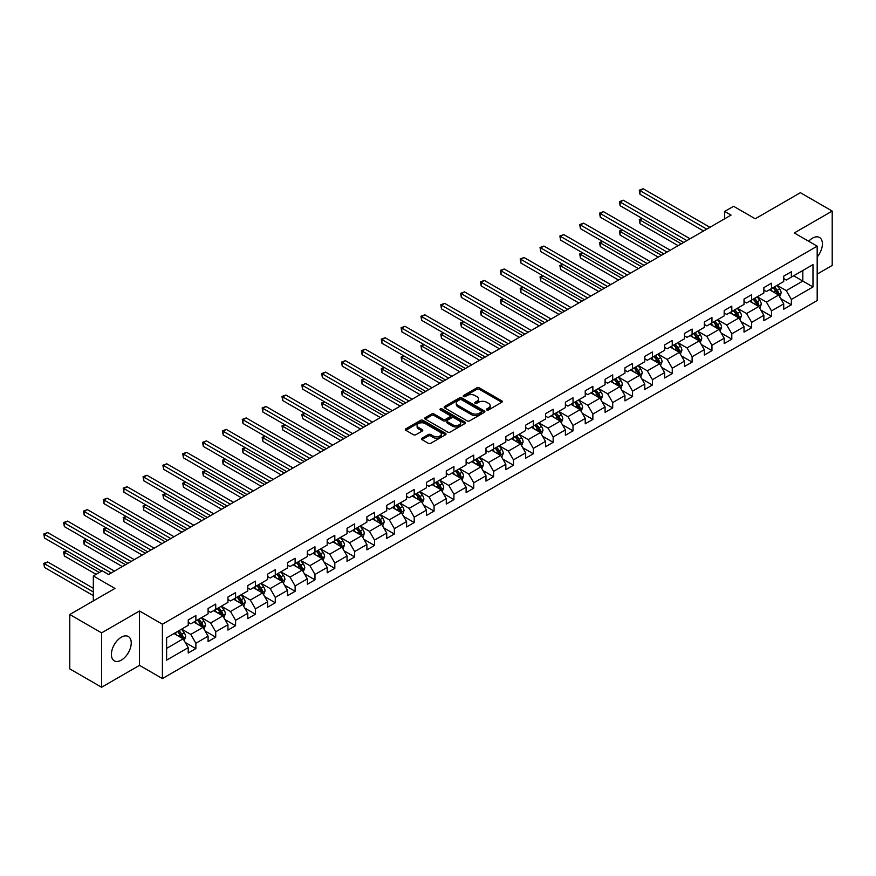 <?xml version="1.0" encoding="UTF-8"?>
<svg xmlns="http://www.w3.org/2000/svg" width="876" height="876" viewBox="0 0 876 876"><rect width="100%" height="100%" fill="white"/><g stroke="black" fill="none" stroke-linecap="round" stroke-linejoin="round"><path stroke-width="1.31" d="M486.782 409.946A1.237 0.712 0 0 0 488.534 409.946L501.795 402.281A1.763 1.018 0 0 0 502.32 401.569A1.763 1.018 0 0 0 501.795 400.847L479.314 387.86A1.763 1.018 0 0 0 476.818 387.86L463.546 395.525A1.237 0.712 0 0 0 465.298 396.532L467.017 395.547A5.65 3.263 0 0 1 475.011 395.547L476.883 396.631A5.65 3.263 0 0 1 478.537 398.93A5.65 3.263 0 0 1 476.883 401.241L475.164 402.237A1.237 0.712 0 0 0 476.916 403.245L478.635 402.248A5.65 3.263 0 0 1 486.629 402.248L488.501 403.332A5.65 3.263 0 0 1 490.155 405.643A5.65 3.263 0 0 1 488.501 407.942L486.782 408.939A1.237 0.712 0 0 0 486.782 409.946L486.782 408.939M121.315 660.132A14.038 8.103 120 0 0 130.48 647.769A14.038 8.103 120 0 0 128.334 636.523A14.038 8.103 120 0 0 121.315 637.213A14.038 8.103 120 0 0 112.15 649.587A14.038 8.103 120 0 0 114.296 660.832A14.038 8.103 120 0 0 121.315 660.132M817.188 257.007A14.038 8.103 120 0 0 819.498 237.484A14.038 8.103 120 0 0 812.479 238.173A14.038 8.103 120 0 0 808.658 241.261M421.991 438.197A1.763 1.018 0 0 0 421.476 438.92A1.763 1.018 0 0 0 421.991 439.642L428.298 443.278A1.763 1.018 0 0 0 430.795 443.278L445.534 434.77A1.763 1.018 0 0 0 446.048 434.047A1.763 1.018 0 0 0 445.534 433.324L423.053 420.349A1.763 1.018 0 0 0 420.557 420.349L405.818 428.857A1.763 1.018 0 0 0 405.303 429.579A1.763 1.018 0 0 0 405.818 430.302L413.439 434.693A1.763 1.018 0 0 0 415.936 434.693L422.243 431.058A1.763 1.018 0 0 0 422.758 430.335A1.763 1.018 0 0 0 422.243 429.612L418.465 427.433A4.719 2.727 0 0 1 417.085 425.506A4.719 2.727 0 0 1 419.998 422.988A4.719 2.727 0 0 1 425.145 423.579L439.949 432.12A4.719 2.727 0 0 1 441.329 434.047A4.719 2.727 0 0 1 438.416 436.566A4.719 2.727 0 0 1 433.259 435.974L430.795 434.551A1.763 1.018 0 0 0 428.298 434.551L421.991 438.197L421.991 439.642L428.298 436.018L428.298 434.551M817.188 274.1L832.2 265.428L832.2 211.072L800.39 192.698L755.221 218.781L733.584 206.298L724.682 211.434L731.044 215.113L108.591 574.481L102.229 570.802L93.327 575.948L93.327 600.925M101.594 632.877L101.594 687.244L139.514 665.355L139.514 610.988L101.594 632.877L69.784 614.514L114.953 588.431L93.327 575.948M139.514 610.988L162.41 624.216L817.188 246.178L817.188 300.545L162.41 678.572L162.41 624.216M832.2 211.072L794.28 232.961L817.188 246.178M467.138 420.852A1.763 1.018 0 0 0 469.635 420.852L484.373 412.344A1.763 1.018 0 0 0 484.899 411.621A1.763 1.018 0 0 0 484.373 410.899L461.893 397.923A1.763 1.018 0 0 0 459.396 397.923L444.658 406.431A1.763 1.018 0 0 0 444.143 407.154A1.763 1.018 0 0 0 444.658 407.877L467.138 420.852M440.847 410.22A1.237 0.712 0 0 1 442.095 410.384L464.937 423.568L450.22 432.065A1.763 1.018 0 0 1 447.724 432.065L425.243 419.089L431.55 415.476L431.55 414.009L425.243 417.644A1.763 1.018 0 0 0 424.718 418.367A1.763 1.018 0 0 0 425.243 419.089L425.243 417.644M431.55 415.476A1.763 1.018 0 0 1 434.047 415.476L434.047 414.009A1.763 1.018 0 0 0 431.55 414.009M434.047 414.009L443.157 419.265A1.763 1.018 0 0 0 445.665 419.265L449.848 416.856A1.763 1.018 0 0 0 450.363 416.133A1.763 1.018 0 0 0 449.848 415.41L440.354 409.935A1.237 0.712 0 0 1 442.095 408.917L464.959 422.112A1.763 1.018 0 0 1 465.474 422.834A1.763 1.018 0 0 1 464.959 423.557L464.959 422.112M101.594 687.244L69.784 668.881L69.784 614.514M185.252 642.469L195.874 648.601L195.874 643.236L208.094 636.184L208.094 641.55L215.726 637.137L215.726 631.782L227.946 624.73L227.946 630.085L235.578 625.683L235.578 620.317L247.788 613.266L247.788 618.631L255.42 614.218L255.42 608.864L267.64 601.812L267.64 607.167L275.272 602.765L275.272 597.399L287.492 590.347L287.492 595.713L295.124 591.3L295.124 585.934L307.334 578.883L307.334 584.248L314.977 579.846L314.977 574.481L327.186 567.429L327.186 572.794L334.818 568.382L334.818 563.016L347.038 555.964L347.038 561.33L354.67 556.917L354.67 551.562L366.891 544.511L366.891 549.865L374.523 545.463L374.523 540.098L386.732 533.046L386.732 538.411L394.364 533.999L394.364 528.644L406.584 521.592L406.584 526.947L414.217 522.545L414.217 517.179L426.437 510.128L426.437 515.493L434.069 511.08L434.069 505.715L446.278 498.663L446.278 504.029L453.921 499.627L453.921 494.261L466.131 487.209L466.131 492.575L473.763 488.162L473.763 482.796L485.983 475.745L485.983 481.11L493.615 476.708L493.615 471.343L505.835 464.291L505.835 469.645L513.467 465.244L513.467 459.878L525.677 452.826L525.677 458.192L533.32 453.779L533.32 448.424L545.529 441.373L545.529 446.727L553.161 442.325L553.161 436.96L565.381 429.908L565.381 435.273L573.013 430.861L573.013 425.506L585.234 418.443L585.234 423.809L592.866 419.407L592.866 414.041L605.075 406.99L605.075 412.355L612.707 407.942L612.707 402.577L624.927 395.525L624.927 400.89L632.56 396.489L632.56 391.123L644.78 384.071L644.78 389.437L652.412 385.024L652.412 379.658L664.621 372.607L664.621 377.972L672.264 373.559L672.264 368.205L684.474 361.153L684.474 366.507L692.106 362.106L692.106 356.74L704.326 349.688L704.326 355.054L711.958 350.641L711.958 345.286L724.178 338.235L724.178 343.589L731.81 339.187L731.81 333.822L744.02 326.77L744.02 332.135L751.663 327.723L751.663 322.357L763.872 315.305L763.872 320.671L771.504 316.269L771.504 310.903L783.724 303.852L783.724 309.217L791.356 304.804L791.356 299.439L812.983 286.956L812.983 264.618L802.81 270.498L802.81 281.076L812.983 286.956M195.874 648.601L188.241 653.014L188.241 647.649L166.615 660.132L166.615 637.805L188.241 625.311L188.241 619.956L195.874 615.543L195.874 620.909L208.094 613.857L208.094 608.492L215.726 604.079L215.726 609.444L227.946 602.392L227.946 597.027L235.578 592.625L235.578 597.99L247.788 590.939L247.788 585.573L255.42 581.16L255.42 586.526L267.64 579.474L267.64 574.108L275.272 569.707L275.272 575.072L287.492 568.009L287.492 562.655L295.124 558.242L295.124 563.607L307.334 556.556L307.334 551.19L314.977 546.788L314.977 552.143L327.186 545.091L327.186 539.736L334.818 535.324L334.818 540.689L347.038 533.637L347.038 528.272L354.67 523.87L354.67 529.224L366.891 522.173L366.891 516.807L374.523 512.405L374.523 517.771L386.732 510.719L386.732 505.353L394.364 500.941L394.364 506.306L406.584 499.254L406.584 493.889L414.217 489.487L414.217 494.852L426.437 487.801L426.437 482.435L434.069 478.022L434.069 483.388L446.278 476.336L446.278 470.97L453.921 466.569L453.921 471.923L466.131 464.871L466.131 459.517L473.763 455.104L473.763 460.469L485.983 453.418L485.983 448.052L493.615 443.65L493.615 449.005L505.835 441.953L505.835 436.587L513.467 432.186L513.467 437.551L525.677 430.499L525.677 425.134L533.32 420.721L533.32 426.086L545.529 419.035L545.529 413.669L553.161 409.267L553.161 414.633L565.381 407.581L565.381 402.215L573.013 397.803L573.013 403.168L585.234 396.116L585.234 390.751L592.866 386.349L592.866 391.703L605.075 384.652L605.075 379.297L612.707 374.884L612.707 380.25L624.927 373.198L624.927 367.832L632.56 363.43L632.56 368.785L644.78 361.733L644.78 356.379L652.412 351.966L652.412 357.331L664.621 350.28L664.621 344.914L672.264 340.501L672.264 345.867L684.474 338.815L684.474 333.449L692.106 329.048L692.106 334.413L704.326 327.361L704.326 321.996L711.958 317.583L711.958 322.948L724.178 315.897L724.178 310.531L731.81 306.129L731.81 311.484L744.02 304.432L744.02 299.077L751.663 294.665L751.663 300.03L763.872 292.978L763.872 287.613L771.504 283.211L771.504 288.565L783.724 281.514L783.724 276.159L791.356 271.746L791.356 277.112L812.983 264.618M193.837 622.08L203.002 627.369L190.782 634.421L181.628 629.132M188.241 622.376L190.782 623.843L195.874 620.909M190.782 634.421L195.874 643.236M203.002 627.369L208.094 636.184M213.689 610.627L222.854 615.916L210.634 622.967L201.48 617.679M208.094 610.911L210.634 612.39L215.726 609.444M210.634 622.967L215.726 631.782M222.854 615.916L227.946 624.73M233.542 599.162L242.696 604.451L230.487 611.503L221.321 606.214M227.946 599.458L230.487 600.925L235.578 597.99M230.487 611.503L235.578 620.317M242.696 604.451L247.788 613.266M253.383 587.697L262.548 592.986L250.339 600.049L241.174 594.749M247.788 587.993L250.339 589.46L255.42 586.526M250.339 600.049L255.42 608.864M262.548 592.986L267.64 601.812M273.235 576.244L282.4 581.533L270.18 588.584L261.026 583.296M267.64 576.539L270.18 578.007L275.272 575.072M270.18 588.584L275.272 597.399M282.4 581.533L287.492 590.347M293.088 564.779L302.253 570.068L290.033 577.12L280.868 571.831M287.492 565.075L290.033 566.542L295.124 563.607M290.033 577.12L295.124 585.934M302.253 570.068L307.334 578.883M312.94 553.325L322.094 558.614L309.885 565.666L300.72 560.377M307.334 553.621L309.885 555.088L314.977 552.143M309.885 565.666L314.977 574.481M322.094 558.614L327.186 567.429M332.781 541.861L341.947 547.15L329.737 554.201L320.572 548.913M327.186 542.156L329.737 543.624L334.818 540.689M329.737 554.201L334.818 563.016M341.947 547.15L347.038 555.964M352.634 530.407L361.799 535.696L349.579 542.748L340.425 537.459M347.038 530.692L349.579 532.17L354.67 529.224M349.579 542.748L354.67 551.562M361.799 535.696L366.891 544.511M372.486 518.942L381.64 524.231L369.431 531.283L360.266 525.994M366.891 519.238L369.431 520.705L374.523 517.771M369.431 531.283L374.523 540.098M381.64 524.231L386.732 533.046M392.339 507.478L401.493 512.778L389.283 519.829L380.118 514.54M386.732 507.773L389.283 509.241L394.364 506.306M389.283 519.829L394.364 528.644M401.493 512.778L406.584 521.592M412.18 496.024L421.345 501.313L409.125 508.365L399.971 503.076M406.584 496.32L409.125 497.787L414.217 494.852M409.125 508.365L414.217 517.179M421.345 501.313L426.437 510.128M432.032 484.559L441.197 489.848L428.977 496.9L419.812 491.611M426.437 484.855L428.977 486.322L434.069 483.388M428.977 496.9L434.069 505.715M441.197 489.848L446.278 498.663M451.885 473.106L461.039 478.395L448.83 485.446L439.664 480.157M446.278 473.401L448.83 474.869L453.921 471.923M448.83 485.446L453.921 494.261M461.039 478.395L466.131 487.209M471.726 461.641L480.891 466.93L468.682 473.982L459.517 468.693M466.131 461.937L468.682 463.404L473.763 460.469M468.682 473.982L473.763 482.796M480.891 466.93L485.983 475.745M491.578 450.187L500.743 455.476L488.523 462.528L479.369 457.239M485.983 450.472L488.523 451.95L493.615 449.005M488.523 462.528L493.615 471.343M500.743 455.476L505.835 464.291M511.431 438.723L520.596 444.012L508.376 451.063L499.21 445.774M505.835 439.018L508.376 440.486L513.467 437.551M508.376 451.063L513.467 459.878M520.596 444.012L525.677 452.826M531.283 427.269L540.437 432.558L528.228 439.61L519.063 434.321M525.677 427.554L528.228 429.032L533.32 426.086M528.228 439.61L533.32 448.424M540.437 432.558L545.529 441.373M551.124 415.804L560.29 421.093L548.069 428.145L538.915 422.856M545.529 416.1L548.069 417.567L553.161 414.633M548.069 428.145L553.161 436.96M560.29 421.093L565.381 429.908M570.977 404.34L580.142 409.629L567.922 416.68L558.768 411.391M565.381 404.635L567.922 406.103L573.013 403.168M567.922 416.68L573.013 425.506M580.142 409.629L585.234 418.443M590.829 392.886L599.983 398.175L587.774 405.227L578.609 399.938M585.234 393.182L587.774 394.649L592.866 391.703M587.774 405.227L592.866 414.041M599.983 398.175L605.075 406.99M610.682 381.421L619.836 386.71L607.626 393.762L598.461 388.473M605.075 381.717L607.626 383.184L612.707 380.25M607.626 393.762L612.707 402.577M619.836 386.71L624.927 395.525M630.523 369.968L639.688 375.256L627.468 382.308L618.314 377.019M624.927 370.263L627.468 371.731L632.56 368.785M627.468 382.308L632.56 391.123M639.688 375.256L644.78 384.071M650.375 358.503L659.54 363.792L647.32 370.844L638.155 365.555M644.78 358.799L647.32 360.266L652.412 357.331M647.32 370.844L652.412 379.658M659.54 363.792L664.621 372.607M670.228 347.049L679.382 352.338L667.173 359.39L658.007 354.101M664.621 347.334L667.173 348.812L672.264 345.867M667.173 359.39L672.264 368.205M679.382 352.338L684.474 361.153M690.069 335.585L699.234 340.873L687.025 347.925L677.86 342.636M684.474 335.88L687.025 337.348L692.106 334.413M687.025 347.925L692.106 356.74M699.234 340.873L704.326 349.688M709.921 324.12L719.087 329.409L706.866 336.461L697.712 331.172M704.326 324.416L706.866 325.883L711.958 322.948M706.866 336.461L711.958 345.286M719.087 329.409L724.178 338.235M729.774 312.666L738.939 317.955L726.719 325.007L717.553 319.718M724.178 312.962L726.719 314.429L731.81 311.484M726.719 325.007L731.81 333.822M738.939 317.955L744.02 326.77M749.626 301.202L758.78 306.49L746.571 313.542L737.406 308.253M744.02 301.497L746.571 302.965L751.663 300.03M746.571 313.542L751.663 322.357M758.78 306.49L763.872 315.305M769.467 289.748L778.633 295.037L766.412 302.089L757.258 296.8M763.872 290.044L766.412 291.511L771.504 288.565M766.412 302.089L771.504 310.903M778.633 295.037L783.724 303.852M793.645 275.787L802.81 281.076L786.265 290.624L777.111 285.335M783.724 278.579L786.265 280.046L791.356 277.112M786.265 290.624L791.356 299.439M139.514 665.355L162.41 678.572M724.682 211.434L724.682 218.781M166.615 648.382L183.15 638.834L173.995 633.545M183.15 638.834L188.241 647.649M780.735 298.672L791.356 304.804M760.883 310.126L771.504 316.269M741.03 321.591L751.663 327.723M721.189 333.055L731.81 339.187M701.337 344.509L711.958 350.641M681.484 355.974L692.106 362.106M661.632 367.427L672.264 373.559M641.79 378.892L652.412 385.024M621.938 390.346L632.56 396.489M602.086 401.81L612.707 407.942M582.233 413.275L592.866 419.407M562.392 424.729L573.013 430.861M542.54 436.193L553.161 442.325M522.687 447.647L533.32 453.779M502.846 459.112L513.467 465.244M482.994 470.565L493.615 476.708M463.141 482.03L473.763 488.162M443.289 493.484L453.921 499.627M423.447 504.948L434.069 511.08M403.595 516.413L414.217 522.545M383.743 527.867L394.364 533.999M363.901 539.331L374.523 545.463M344.049 550.785L354.67 556.917M324.197 562.25L334.818 568.382M304.344 573.703L314.977 579.846M284.503 585.168L295.124 591.3M264.651 596.633L275.272 602.765M244.798 608.086L255.42 614.218M224.946 619.551L235.578 625.683M205.104 631.005L215.726 637.137M487.275 410.121L488.501 409.42A5.65 3.263 0 0 0 490.155 407.11L490.155 405.643M478.537 398.93L478.537 400.398A5.65 3.263 0 0 1 476.883 402.708L475.657 403.42M501.795 400.847L501.795 402.281L479.314 389.338A1.763 1.018 0 0 0 476.818 389.338L464.05 396.708M484.351 412.355L461.893 399.39A1.763 1.018 0 0 0 459.396 399.39L444.68 407.887L444.658 406.431M481.252 412.125A1.237 0.712 0 0 0 481.252 411.118L461.521 399.73A1.237 0.712 0 0 0 459.769 399.73L457.962 400.77A5.65 3.263 0 0 0 456.308 403.08A5.65 3.263 0 0 0 457.962 405.391L471.452 413.176A5.65 3.263 0 0 0 479.446 413.176L481.252 412.125L481.252 413.603A1.237 0.712 0 0 0 481.614 413.089L481.614 411.621M456.308 403.08L456.308 404.548A5.65 3.263 0 0 0 457.962 406.858L457.962 405.391M481.252 413.603L479.446 414.644A5.65 3.263 0 0 1 471.452 414.644L457.962 406.858M434.047 415.476L443.157 420.732A1.763 1.018 0 0 0 445.665 420.732L449.848 418.323A1.763 1.018 0 0 0 450.363 417.6L450.363 416.133M452.618 424.729A4.719 2.727 0 0 0 457.776 425.32A4.719 2.727 0 0 0 460.688 422.801A4.719 2.727 0 0 0 459.309 420.874L454.086 417.863A1.763 1.018 0 0 0 451.589 417.863L447.406 420.272A1.763 1.018 0 0 0 446.891 420.995A1.763 1.018 0 0 0 447.406 421.717L452.618 424.729L452.618 426.196A4.719 2.727 0 0 0 457.776 426.787A4.719 2.727 0 0 0 460.688 424.269L460.688 422.801M446.891 420.995L446.891 422.462A1.763 1.018 0 0 0 447.406 423.185L447.406 421.717M452.618 426.196L447.406 423.185M441.329 434.047L441.329 435.514A4.719 2.727 0 0 1 438.416 438.044A4.719 2.727 0 0 1 433.259 437.452L430.795 436.018A1.763 1.018 0 0 0 428.298 436.018M417.085 425.506L417.085 426.973A4.719 2.727 0 0 0 418.465 428.901L418.465 427.433M422.243 429.612L422.243 431.058L418.465 428.901M445.512 434.781L423.053 421.816A1.763 1.018 0 0 0 420.557 421.816L405.84 430.313M779.64 296.778L781.151 292.967A4.763 2.748 -120 0 0 779.629 288.905L777.001 285.401M772.424 291.445L770.639 289.069M642.393 218.584L639.984 219.975L639.984 223.654L678.112 245.663M773.059 287.678L775.687 291.182A4.763 2.748 60 0 1 777.045 294.051L778.578 293.164A4.763 2.748 -120 0 0 777.209 290.295L774.581 286.791M773.388 287.481L776.3 291.369A2.431 1.402 60 0 1 776.749 292.113L778.578 293.164M639.984 223.654L639.283 219.58L681.298 243.835M639.283 219.58L642.119 218.42M706.746 229.14L639.984 190.596L643.159 188.756L709.921 227.3M703.559 230.979L639.984 194.264L639.984 190.596L639.283 190.191L643.159 188.756M639.984 194.264L639.283 190.191M759.788 308.232L761.299 304.421A4.763 2.748 -120 0 0 759.777 300.358L757.149 296.855M752.572 302.91L750.787 300.534M622.551 230.038L620.131 231.439L620.131 235.107L658.259 257.128M753.207 299.132L755.835 302.636A4.763 2.748 60 0 1 757.203 305.505L758.726 304.629A4.763 2.748 -120 0 0 757.368 301.76L754.74 298.256M753.546 298.946L756.459 302.833A2.431 1.402 60 0 1 756.897 303.567L758.726 304.629M620.131 235.107L619.431 231.034L661.446 255.288M619.431 231.034L622.267 229.884M739.935 319.696L741.457 315.886A4.763 2.748 -120 0 0 739.935 311.823L737.307 308.319M732.73 314.375L730.945 311.987M602.699 241.502L600.279 242.904L600.279 246.572L638.418 268.593M733.365 310.597L735.982 314.101A4.763 2.748 60 0 1 737.351 316.97L738.873 316.083A4.763 2.748 -120 0 0 737.515 313.214L734.887 309.71M733.694 310.4L736.606 314.287A2.431 1.402 60 0 1 737.044 315.031L738.873 316.083M600.279 246.572L599.578 242.499L641.593 266.753M599.578 242.499L602.414 241.338M686.893 240.604L620.131 202.049L623.307 200.221L690.069 238.765M683.707 242.433L620.131 205.729L620.131 202.049L619.431 201.655L623.307 200.221M620.131 205.729L619.431 201.655M667.041 252.058L600.279 213.514L603.465 211.674L670.228 250.218M663.866 253.898L600.279 217.182L600.279 213.514L599.578 213.109L603.465 211.674M600.279 217.182L599.578 213.109M720.094 331.15L721.605 327.339A4.763 2.748 -120 0 0 720.083 323.277L717.455 319.773M712.878 325.828L711.093 323.452M582.847 252.967L580.427 254.358L580.427 258.037L618.565 280.046M713.513 322.05L716.141 325.554A4.763 2.748 60 0 1 717.499 328.423L719.032 327.547A4.763 2.748 -120 0 0 717.663 324.678L715.035 321.174M713.841 321.864L716.754 325.752A2.431 1.402 60 0 1 717.203 326.485L719.032 327.547M580.427 258.037L579.737 253.952L621.741 278.207M579.737 253.952L582.573 252.803M700.242 342.615L701.753 338.804A4.763 2.748 -120 0 0 700.231 334.741L697.603 331.238M693.025 337.293L691.241 334.906M563.005 264.421L560.585 265.822L560.585 269.49L598.713 291.511M693.661 333.515L696.289 337.019A4.763 2.748 60 0 1 697.657 339.888L699.179 339.001A4.763 2.748 -120 0 0 697.811 336.132L695.194 332.628M693.989 333.318L696.902 337.205A2.431 1.402 60 0 1 697.351 337.95L699.179 339.001M560.585 269.49L559.884 265.417L601.9 289.671M559.884 265.417L562.721 264.256M680.389 354.079L681.9 350.258A4.763 2.748 -120 0 0 680.378 346.206L677.761 342.691M673.173 348.747L671.399 346.37M543.153 275.885L540.733 277.276L540.733 280.955L578.861 302.965M673.808 344.969L676.436 348.484A4.763 2.748 60 0 1 677.805 351.342L679.327 350.466A4.763 2.748 -120 0 0 677.969 347.597L675.341 344.093M674.148 344.783L677.06 348.67A2.431 1.402 60 0 1 677.498 349.404L679.327 350.466M540.733 280.955L540.032 276.871L582.047 301.136M540.032 276.871L542.868 275.721M647.189 263.523L580.427 224.979L583.613 223.139L650.375 261.683M644.013 265.351L580.427 228.647L580.427 224.979L579.737 224.574L583.613 223.139M580.427 228.647L579.737 224.574M627.347 274.976L560.585 236.432L563.761 234.593L630.523 273.148M624.161 276.816L560.585 240.112L560.585 236.432L559.884 236.027L563.761 234.593M560.585 240.112L559.884 236.027M607.495 286.441L540.733 247.897L543.919 246.057L610.682 284.601M604.32 288.281L540.733 251.565L540.733 247.897L540.032 247.492L543.919 246.057M540.733 251.565L540.032 247.492M660.537 365.533L662.059 361.722A4.763 2.748 -120 0 0 660.537 357.66L657.909 354.156M653.332 360.211L651.547 357.824M523.3 287.339L520.881 288.741L520.881 292.409L559.019 314.429M653.967 356.433L656.584 359.937A4.763 2.748 60 0 1 657.953 362.806L659.486 361.93A4.763 2.748 -120 0 0 658.117 359.061L655.489 355.546M654.295 356.236L657.208 360.135A2.431 1.402 60 0 1 657.646 360.868L659.486 361.93M520.881 292.409L520.18 288.335L562.195 312.59M520.18 288.335L523.027 287.186M587.643 297.895L520.881 259.351L524.067 257.522L590.829 296.066M584.467 299.734L520.881 263.03L520.881 259.351L520.18 258.946L524.067 257.522M520.881 263.03L520.18 258.946M640.695 376.998L642.207 373.176A4.763 2.748 -120 0 0 640.684 369.125L638.057 365.62M633.479 371.665L631.695 369.289M503.448 298.804L501.039 300.194L501.039 303.873L539.167 325.883M634.115 367.887L636.742 371.402A4.763 2.748 60 0 1 638.1 374.271L639.633 373.384A4.763 2.748 -120 0 0 638.265 370.515L635.637 367.011M634.443 367.701L637.356 371.588A2.431 1.402 60 0 1 637.805 372.333L639.633 373.384M501.039 303.873L500.338 299.789L542.354 324.054M500.338 299.789L503.174 298.639M567.801 309.359L501.039 270.815L504.215 268.976L570.977 307.52M564.615 311.199L501.039 274.484L501.039 270.815L500.338 270.41L504.215 268.976M501.039 274.484L500.338 270.41M620.843 388.451L622.354 384.641A4.763 2.748 -120 0 0 620.832 380.578L618.204 377.074M613.627 383.13L611.842 380.753M483.607 310.257L481.187 311.659L481.187 315.327L519.315 337.348M614.262 379.352L616.89 382.856A4.763 2.748 60 0 1 618.259 385.725L619.781 384.849A4.763 2.748 -120 0 0 618.412 381.98L615.795 378.476M614.602 379.166L617.514 383.053A2.431 1.402 60 0 1 617.952 383.787L619.781 384.849M481.187 315.327L480.486 311.254L522.501 335.508M480.486 311.254L483.322 310.104M547.949 320.813L481.187 282.269L484.362 280.44L551.124 318.984M544.762 322.653L481.187 285.948L481.187 282.269L480.486 281.875L484.362 280.44M481.187 285.948L480.486 281.875M600.991 399.916L602.502 396.105A4.763 2.748 -120 0 0 600.991 392.043L598.363 388.539M593.786 394.594L592.001 392.207M463.754 321.722L461.334 323.124L461.334 326.792L499.473 348.812M594.41 390.816L597.038 394.32A4.763 2.748 60 0 1 598.407 397.189L599.929 396.302A4.763 2.748 -120 0 0 598.571 393.433L595.943 389.93M594.749 390.619L597.662 394.507A2.431 1.402 60 0 1 598.1 395.251L599.929 396.302M461.334 326.792L460.634 322.718L502.649 346.973M460.634 322.718L463.47 321.558M528.097 332.278L461.334 293.734L464.521 291.894L531.283 330.438M524.921 334.117L461.334 297.402L461.334 293.734L460.634 293.329L464.521 291.894M461.334 297.402L460.634 293.329M581.149 411.37L582.66 407.559A4.763 2.748 -120 0 0 581.138 403.497L578.51 399.993M573.933 406.048L572.148 403.672M443.902 333.187L441.482 334.577L441.482 338.256L479.621 360.266M574.568 402.27L577.196 405.774A4.763 2.748 60 0 1 578.554 408.643L580.087 407.767A4.763 2.748 -120 0 0 578.718 404.898L576.09 401.394M574.897 402.084L577.81 405.971A2.431 1.402 60 0 1 578.248 406.705L580.087 407.767M441.482 338.256L440.781 334.172L482.796 358.426M440.781 334.172L443.628 333.022M508.244 343.742L441.482 305.198L444.669 303.359L511.431 341.903M505.069 345.571L441.482 308.867L441.482 305.198L440.781 304.793L444.669 303.359M441.482 308.867L440.781 304.793M561.297 422.834L562.808 419.024A4.763 2.748 -120 0 0 561.286 414.961L558.658 411.457M554.081 417.513L552.296 415.125M424.05 344.64L421.641 346.042L421.641 349.71L459.769 371.731M554.716 413.735L557.344 417.239A4.763 2.748 60 0 1 558.702 420.108L560.235 419.221A4.763 2.748 -120 0 0 558.866 416.352L556.238 412.848M555.045 413.538L557.957 417.425A2.431 1.402 60 0 1 558.406 418.17L560.235 419.221M421.641 349.71L420.94 345.637L462.955 369.891M420.94 345.637L423.776 344.476M488.403 355.196L421.641 316.652L424.816 314.812L491.578 353.356M485.216 357.036L421.641 320.331L421.641 316.652L420.94 316.247L424.816 314.812M421.641 320.331L420.94 316.247M541.445 434.299L542.956 430.477A4.763 2.748 -120 0 0 541.434 426.426L538.817 422.911M534.229 428.966L532.455 426.59M404.208 356.105L401.788 357.496L401.788 361.175L439.916 383.184M534.864 425.188L537.492 428.692A4.763 2.748 60 0 1 538.86 431.561L540.382 430.685A4.763 2.748 -120 0 0 539.025 427.816L536.397 424.312M535.203 425.002L538.116 428.89A2.431 1.402 60 0 1 538.554 429.623L540.382 430.685M401.788 361.175L401.088 357.09L443.103 381.356M401.088 357.09L403.924 355.941M468.55 366.661L401.788 328.117L404.964 326.277L471.726 364.821M465.364 368.489L401.788 331.785L401.788 328.117L401.088 327.712L404.964 326.277M401.788 331.785L401.088 327.712M521.592 445.753L523.114 441.942A4.763 2.748 -120 0 0 521.592 437.88L518.964 434.376M514.387 440.431L512.602 438.044M384.356 367.559L381.936 368.96L381.936 372.629L420.075 394.649M515.022 436.653L517.639 440.157A4.763 2.748 60 0 1 519.008 443.026L520.53 442.139A4.763 2.748 -120 0 0 519.172 439.281L516.544 435.766M515.351 436.456L518.264 440.354A2.431 1.402 60 0 1 518.702 441.088L520.53 442.139M381.936 372.629L381.235 368.555L423.25 392.809M381.235 368.555L384.071 367.405M448.698 378.114L381.936 339.57L385.122 337.742L451.885 376.286M445.523 379.954L381.936 343.25L381.936 339.57L381.235 339.165L385.122 337.742M381.936 343.25L381.235 339.165M501.751 457.217L503.262 453.396A4.763 2.748 -120 0 0 501.74 449.344L499.112 445.829M494.535 451.885L492.75 449.508M364.504 379.023L362.084 380.414L362.084 384.093L400.222 406.103M495.17 448.107L497.798 451.622A4.763 2.748 60 0 1 499.156 454.491L500.689 453.604A4.763 2.748 -120 0 0 499.32 450.735L496.692 447.231M495.498 447.921L498.411 451.808A2.431 1.402 60 0 1 498.86 452.553L500.689 453.604M362.084 384.093L361.394 380.009L403.398 404.274M361.394 380.009L364.23 378.859M428.857 389.579L362.084 351.035L365.27 349.195L432.032 387.74M425.67 391.419L362.084 354.703L362.084 351.035L361.394 350.63L365.27 349.195M362.084 354.703L361.394 350.63M481.899 468.671L483.41 464.86A4.763 2.748 -120 0 0 481.888 460.798L479.26 457.294M474.683 463.349L472.898 460.962M344.662 390.477L342.242 391.879L342.242 395.547L380.37 417.567M475.318 459.571L477.946 463.075A4.763 2.748 60 0 1 479.314 465.944L480.836 465.068A4.763 2.748 -120 0 0 479.468 462.2L476.851 458.695M475.646 459.385L478.57 463.273A2.431 1.402 60 0 1 479.008 464.006L480.836 465.068M342.242 395.547L341.541 391.473L383.557 415.728M341.541 391.473L344.377 390.324M409.004 401.033L342.242 362.489L345.418 360.66L412.18 399.204M405.818 402.872L342.242 366.168L342.242 362.489L341.541 362.084L345.418 360.66M342.242 366.168L341.541 362.084M462.046 480.136L463.557 476.325A4.763 2.748 -120 0 0 462.035 472.263L459.418 468.759M454.841 474.814L453.056 472.427M324.81 401.942L322.39 403.332L322.39 407.011L360.529 429.032M455.465 471.036L458.093 474.54A4.763 2.748 60 0 1 459.462 477.409L460.984 476.522A4.763 2.748 -120 0 0 459.626 473.653L456.998 470.149M455.805 470.839L458.717 474.726A2.431 1.402 60 0 1 459.155 475.471L460.984 476.522M322.39 407.011L321.689 402.938L363.704 427.192M321.689 402.938L324.525 401.777M389.152 412.497L322.39 373.953L325.576 372.114L392.339 410.658M385.977 414.337L322.39 377.622L322.39 373.953L321.689 373.548L325.576 372.114M322.39 377.622L321.689 373.548M442.194 491.589L443.716 487.779A4.763 2.748 -120 0 0 442.194 483.716L439.566 480.212M434.989 486.268L433.204 483.891M304.957 413.406L302.538 414.797L302.538 418.465L340.676 440.486M435.624 482.49L438.252 485.994A4.763 2.748 60 0 1 439.61 488.863L441.143 487.987A4.763 2.748 -120 0 0 439.774 485.118L437.146 481.614M435.952 482.304L438.865 486.191A2.431 1.402 60 0 1 439.303 486.925L441.143 487.987M302.538 418.465L301.837 414.392L343.852 438.646M301.837 414.392L304.684 413.242M369.3 423.962L302.538 385.418L305.724 383.579L372.486 422.123M366.124 425.791L302.538 389.086L302.538 385.418L301.837 385.013L305.724 383.579M302.538 389.086L301.837 385.013M422.352 503.054L423.864 499.243A4.763 2.748 -120 0 0 422.341 495.181L419.714 491.677M415.136 497.732L413.352 495.345M285.105 424.86L282.696 426.262L282.696 429.93L320.824 451.95M415.772 493.954L418.399 497.459A4.763 2.748 60 0 1 419.757 500.327L421.29 499.44A4.763 2.748 -120 0 0 419.922 496.572L417.294 493.068M416.1 493.757L419.013 497.645A2.431 1.402 60 0 1 419.462 498.389L421.29 499.44M282.696 429.93L281.995 425.856L324.01 450.111M281.995 425.856L284.831 424.696M349.458 435.416L282.696 396.872L285.872 395.032L352.634 433.576M346.272 437.255L282.696 400.551L282.696 396.872L281.995 396.467L285.872 395.032M282.696 400.551L281.995 396.467M402.5 514.519L404.011 510.697A4.763 2.748 -120 0 0 402.489 506.635L399.861 503.131M395.284 509.186L393.499 506.81M265.264 436.325L262.844 437.715L262.844 441.394L300.972 463.404M395.919 505.408L398.547 508.912A4.763 2.748 60 0 1 399.916 511.781L401.438 510.905A4.763 2.748 -120 0 0 400.069 508.036L397.452 504.532M396.259 505.222L399.171 509.109A2.431 1.402 60 0 1 399.609 509.843L401.438 510.905M262.844 441.394L262.143 437.31L304.158 461.564M262.143 437.31L264.979 436.16M329.606 446.88L262.844 408.336L266.019 406.497L332.781 445.041M326.42 448.709L262.844 412.005L262.844 408.336L262.143 407.931L266.019 406.497M262.844 412.005L262.143 407.931M382.648 525.972L384.17 522.162A4.763 2.748 -120 0 0 382.648 518.099L380.02 514.595M375.443 520.651L373.658 518.264M245.411 447.778L242.991 449.18L242.991 452.848L281.13 474.869M376.067 516.873L378.695 520.377A4.763 2.748 60 0 1 380.064 523.246L381.586 522.359A4.763 2.748 -120 0 0 380.228 519.501L377.6 515.986M376.406 516.676L379.319 520.574A2.431 1.402 60 0 1 379.757 521.308L381.586 522.359M242.991 452.848L242.291 448.775L284.306 473.029M242.291 448.775L245.127 447.625M309.754 458.334L242.991 419.79L246.178 417.951L312.94 456.505M306.578 460.174L242.991 423.469L242.991 419.79L242.291 419.385L246.178 417.951M242.991 423.469L242.291 419.385M362.806 537.437L364.317 533.615A4.763 2.748 -120 0 0 362.795 529.564L360.167 526.049M355.59 532.104L353.805 529.728M225.559 459.243L223.139 460.634L223.139 464.313L261.278 486.322M356.225 528.327L358.853 531.841A4.763 2.748 60 0 1 360.211 534.71L361.744 533.823A4.763 2.748 -120 0 0 360.375 530.955L357.747 527.451M356.554 528.14L359.467 532.028A2.431 1.402 60 0 1 359.905 532.761L361.744 533.823M223.139 464.313L222.449 460.228L264.453 484.494M222.449 460.228L225.285 459.079M289.901 469.799L223.139 431.255L226.326 429.415L293.088 467.959M286.726 471.638L223.139 434.923L223.139 431.255L222.449 430.85L226.326 429.415M223.139 434.923L222.449 430.85M342.954 548.891L344.465 545.08A4.763 2.748 -120 0 0 342.943 541.018L340.315 537.514M335.738 543.569L333.953 541.182M205.718 470.697L203.298 472.098L203.298 475.767L241.426 497.787M336.373 539.791L339.001 543.295A4.763 2.748 60 0 1 340.37 546.164L341.892 545.288A4.763 2.748 -120 0 0 340.523 542.419L337.895 538.904M336.702 539.594L339.614 543.492A2.431 1.402 60 0 1 340.063 544.226L341.892 545.288M203.298 475.767L202.597 471.693L244.612 495.947M202.597 471.693L205.433 470.543M270.06 481.252L203.298 442.709L206.473 440.88L273.235 479.424M266.873 483.092L203.298 446.388L203.298 442.709L202.597 442.303L206.473 440.88M203.298 446.388L202.597 442.303M323.102 560.355L324.613 556.545A4.763 2.748 -120 0 0 323.091 552.482L320.474 548.978M315.886 555.034L314.112 552.646M185.865 482.161L183.445 483.552L183.445 487.231L221.573 509.241M316.521 551.256L319.149 554.76A4.763 2.748 60 0 1 320.517 557.629L322.04 556.742A4.763 2.748 -120 0 0 320.682 553.873L318.054 550.369M316.86 551.059L319.773 554.946A2.431 1.402 60 0 1 320.211 555.691L322.04 556.742M183.445 487.231L182.745 483.158L224.76 507.412M182.745 483.158L185.581 481.997M250.207 492.717L183.445 454.173L186.621 452.334L253.383 490.878M247.021 494.557L183.445 457.841L183.445 454.173L182.745 453.768L186.621 452.334M183.445 457.841L182.745 453.768M303.249 571.809L304.771 567.998A4.763 2.748 -120 0 0 303.249 563.936L300.621 560.432M296.044 566.487L294.259 564.111M166.013 493.626L163.593 495.017L163.593 498.685L201.732 520.705M296.679 562.71L299.296 566.214A4.763 2.748 60 0 1 300.665 569.082L302.198 568.206A4.763 2.748 -120 0 0 300.829 565.338L298.201 561.834M297.008 562.523L299.92 566.411A2.431 1.402 60 0 1 300.358 567.144L302.198 568.206M163.593 498.685L162.892 494.611L204.907 518.866M162.892 494.611L165.739 493.462M230.355 504.182L163.593 465.627L166.779 463.798L233.542 502.342M227.18 506.01L163.593 469.306L163.593 465.627L162.892 465.233L166.779 463.798M163.593 469.306L162.892 465.233M283.408 583.274L284.919 579.463A4.763 2.748 -120 0 0 283.397 575.401L280.769 571.897M276.192 577.952L274.407 575.565M146.161 505.08L143.752 506.481L143.752 510.15L181.879 532.17M276.827 574.174L279.455 577.678A4.763 2.748 60 0 1 280.813 580.547L282.346 579.66A4.763 2.748 -120 0 0 280.977 576.791L278.349 573.287M277.155 573.977L280.068 577.864A2.431 1.402 60 0 1 280.517 578.609L282.346 579.66M143.752 510.15L143.051 506.076L185.066 530.33M143.051 506.076L145.887 504.915M210.514 515.635L143.752 477.091L146.927 475.252L213.689 513.796M207.327 517.475L143.752 480.76L143.752 477.091L143.051 476.686L146.927 475.252M143.752 480.76L143.051 476.686M263.556 594.727L265.067 590.917A4.763 2.748 -120 0 0 263.545 586.854L260.917 583.35M256.339 589.406L254.555 587.029M126.319 516.544L123.899 517.935L123.899 521.614L162.027 543.624M256.975 585.628L259.603 589.132A4.763 2.748 60 0 1 260.971 592.001L262.493 591.125A4.763 2.748 -120 0 0 261.125 588.256L258.508 584.752M257.303 585.442L260.227 589.329A2.431 1.402 60 0 1 260.665 590.063L262.493 591.125M123.899 521.614L123.198 517.53L165.214 541.784M123.198 517.53L126.034 516.38M190.661 527.1L123.899 488.556L127.075 486.717L193.837 525.261M187.475 528.929L123.899 492.224L123.899 488.556L123.198 488.151L127.075 486.717M123.899 492.224L123.198 488.151M243.703 606.192L245.214 602.381A4.763 2.748 -120 0 0 243.692 598.319L241.075 594.815M236.498 600.87L234.713 598.483M106.467 527.998L104.047 529.4L104.047 533.068L142.186 555.088M237.122 597.093L239.75 600.597A4.763 2.748 60 0 1 241.119 603.465L242.641 602.578A4.763 2.748 -120 0 0 241.283 599.71L238.655 596.206M237.462 596.895L240.374 600.783A2.431 1.402 60 0 1 240.812 601.527L242.641 602.578M104.047 533.068L103.346 528.995L145.361 553.249M103.346 528.995L106.182 527.834M170.809 538.554L104.047 500.01L107.233 498.17L173.995 536.725M167.634 540.393L104.047 503.689L104.047 500.01L103.346 499.605L107.233 498.17M104.047 503.689L103.346 499.605M223.862 617.657L225.373 613.835A4.763 2.748 -120 0 0 223.851 609.784L221.223 606.269M216.646 612.324L214.861 609.948M86.614 539.463L84.195 540.853L84.195 544.533L122.333 566.542M217.281 608.546L219.909 612.061A4.763 2.748 60 0 1 221.267 614.919L222.8 614.043A4.763 2.748 -120 0 0 221.431 611.174L218.803 607.67M217.609 608.36L220.522 612.247A2.431 1.402 60 0 1 220.96 612.981L222.8 614.043M84.195 544.533L83.494 540.448L125.509 564.713M83.494 540.448L86.341 539.298M150.957 550.019L84.195 511.475L87.381 509.635L154.143 548.179M147.781 551.858L84.195 515.143L84.195 511.475L83.494 511.069L87.381 509.635M84.195 515.143L83.494 511.069M204.009 629.11L205.521 625.3A4.763 2.748 -120 0 0 203.999 621.237L201.37 617.733M196.793 623.789L195.009 621.402M66.762 550.916L64.353 552.318L64.353 555.986L96.119 574.327M197.429 620.011L200.056 623.515A4.763 2.748 60 0 1 201.414 626.384L202.947 625.508A4.763 2.748 -120 0 0 201.579 622.639L198.951 619.124M197.757 619.814L200.67 623.712A2.431 1.402 60 0 1 201.119 624.446L202.947 625.508M64.353 555.986L63.652 551.913L99.306 572.499M63.652 551.913L66.488 550.763M131.115 561.472L64.353 522.928L67.529 521.1L134.291 559.644M127.929 563.312L64.353 526.607L64.353 522.928L63.652 522.523L67.529 521.1M64.353 526.607L63.652 522.523M184.157 640.575L185.668 636.764A4.763 2.748 -120 0 0 184.146 632.702L181.518 629.198M176.941 635.242L175.156 632.866M93.327 588.289L47.676 561.943L44.501 563.772L44.501 567.451L93.327 595.636M177.576 631.476L180.204 634.98A4.763 2.748 60 0 1 181.573 637.848L183.095 636.962A4.763 2.748 -120 0 0 181.737 634.093L179.109 630.589M177.916 631.278L180.828 635.166A2.431 1.402 60 0 1 181.266 635.91L183.095 636.962M44.501 567.451L43.8 563.377L93.327 591.968M43.8 563.377L47.676 561.943M111.263 572.937L44.501 534.393L47.676 532.553L114.438 571.097M101.715 571.097L44.501 538.061L44.501 534.393L43.8 533.988L47.676 532.553M44.501 538.061L43.8 533.988M488.501 409.42L488.501 407.942M475.164 403.245L475.164 402.237M476.883 402.708L476.883 401.241M463.546 396.532L463.546 395.525M476.818 389.338L476.818 387.86M479.314 389.338L479.314 387.86M459.396 399.39L459.396 397.923M461.893 399.39L461.893 397.923M484.373 412.344L484.373 410.899M471.452 414.644L471.452 413.176M479.446 414.644L479.446 413.176M443.157 420.732L443.157 419.265M445.665 420.732L445.665 419.265M449.848 418.323L449.848 416.856M442.095 410.384L442.095 408.917M430.795 436.018L430.795 434.551M433.259 437.452L433.259 435.974M405.818 430.302L405.818 428.857M420.557 421.816L420.557 420.349M423.053 421.816L423.053 420.349M445.534 434.77L445.534 433.324M778.162 294.763L781.118 293.055M777.209 290.295L779.629 288.905M773.815 292.255L775.687 291.182M758.309 306.217L761.266 304.519M757.368 301.76L759.777 300.358M753.973 303.72L755.835 302.636M738.468 317.681L741.424 315.973M737.515 313.214L739.935 311.823M734.121 315.174L735.982 314.101M718.616 329.146L721.572 327.438M717.663 324.678L720.083 323.277M714.268 326.639L716.141 325.554M698.763 340.6L701.72 338.892M697.811 336.132L700.231 334.741M694.427 338.092L696.289 337.019M678.911 352.064L681.878 350.356M677.969 347.597L680.378 346.206M674.575 349.557L676.436 348.484M659.07 363.518L662.026 361.81M658.117 359.061L660.537 357.66M654.722 361.011L656.584 359.937M639.217 374.983L642.174 373.275M638.265 370.515L640.684 369.125M634.87 372.475L636.742 371.402M619.365 386.436L622.321 384.728M618.412 381.98L620.832 380.578M615.029 383.94L616.89 382.856M599.512 397.901L602.48 396.193M598.571 393.433L600.991 392.043M595.176 395.394L597.038 394.32M579.671 409.366L582.628 407.658M578.718 404.898L581.138 403.497M575.324 406.858L577.196 405.774M559.819 420.819L562.775 419.111M558.866 416.352L561.286 414.961M555.483 418.312L557.344 417.239M539.966 432.284L542.923 430.576M539.025 427.816L541.434 426.426M535.63 429.777L537.492 428.692M520.125 443.738L523.082 442.03M519.172 439.281L521.592 437.88M515.778 441.23L517.639 440.157M500.273 455.202L503.229 453.494M499.32 450.735L501.74 449.344M495.925 452.695L497.798 451.622M480.42 466.656L483.377 464.948M479.468 462.2L481.888 460.798M476.084 464.16L477.946 463.075M460.568 478.121L463.535 476.413M459.626 473.653L462.035 472.263M456.232 475.613L458.093 474.54M440.727 489.585L443.683 487.877M439.774 485.118L442.194 483.716M436.379 487.078L438.252 485.994M420.874 501.039L423.831 499.331M419.922 496.572L422.341 495.181M416.527 498.532L418.399 497.459M401.022 512.504L403.978 510.796M400.069 508.036L402.489 506.635M396.686 509.996L398.547 508.912M381.18 523.957L384.137 522.249M380.228 519.501L382.648 518.099M376.833 521.45L378.695 520.377M361.328 535.422L364.285 533.714M360.375 530.955L362.795 529.564M356.981 532.915L358.853 531.841M341.476 546.876L344.432 545.168M340.523 542.419L342.943 541.018M337.14 544.368L339.001 543.295M321.623 558.34L324.58 556.632M320.682 553.873L323.091 552.482M317.287 555.833L319.149 554.76M301.782 569.805L304.738 568.097M300.829 565.338L303.249 563.936M297.435 567.298L299.296 566.214M281.93 581.259L284.886 579.551M280.977 576.791L283.397 575.401M277.582 578.751L279.455 577.678M262.077 592.723L265.034 591.015M261.125 588.256L263.545 586.854M257.741 590.216L259.603 589.132M242.225 604.177L245.192 602.469M241.283 599.71L243.692 598.319M237.889 601.67L239.75 600.597M222.384 615.642L225.34 613.934M221.431 611.174L223.851 609.784M218.036 613.134L219.909 612.061M202.531 627.096L205.488 625.387M201.579 622.639L203.999 621.237M198.184 624.588L200.056 623.515M182.679 638.56L185.635 636.852M181.737 634.093L184.146 632.702M178.343 636.053L180.204 634.98"/></g></svg>
